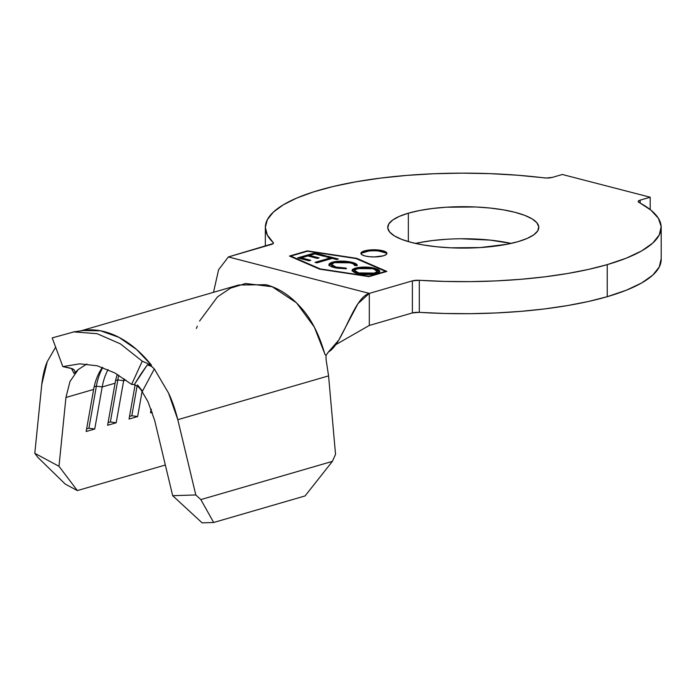 <?xml version="1.0" encoding="UTF-8"?>
<svg xmlns="http://www.w3.org/2000/svg" width="696" height="696" viewBox="0 0 696 696"><rect width="100%" height="100%" fill="white"/><g stroke="black" fill="none" stroke-linecap="round" stroke-linejoin="round"><path stroke-width="1.04" d="M386.802 253.857A13.024 3.567 0 0 0 377.85 250.96A13.024 3.567 0 0 0 364.434 251.909L364.434 250.908A13.024 3.567 180 0 1 378.711 250.038A13.024 3.567 180 0 1 386.924 253.353A13.024 3.567 180 0 1 383.374 255.806L386.08 254.623L386.924 253.257L385.784 251.9L382.844 250.76L378.537 250.021L368.575 250.099L364.434 250.908L361.737 252.091L360.893 253.457L362.024 254.814L364.974 255.954L369.272 256.694L374.283 256.928L383.374 255.806A13.024 3.567 180 0 1 369.098 256.676A13.024 3.567 180 0 1 360.885 253.353A13.024 3.567 180 0 1 364.434 250.908L364.434 251.909A13.024 3.567 0 0 0 361.015 253.857M518.207 241.599A75.525 20.706 180 0 1 435.383 246.636A75.525 20.706 180 0 1 387.75 227.392A75.525 20.706 180 0 1 408.343 213.185L408.343 241.599L408.343 213.185L399.286 216.395L392.683 220.032L388.803 223.947L387.776 227.992L389.656 232.02L394.362 235.866L401.723 239.389L411.44 242.452L423.151 244.931L436.409 246.741L450.695 247.811L480.153 247.576L507.036 244.27L518.207 241.599L527.263 238.389L533.858 234.761L537.738 230.846L538.765 226.792L536.886 222.772L532.179 218.918L524.827 215.395L515.101 212.341L503.391 209.853L490.141 208.043L475.847 206.982L446.397 207.217L432.355 208.504L419.505 210.523L408.343 213.185A75.525 20.706 180 0 1 491.158 208.156A75.525 20.706 180 0 1 538.8 227.392A75.525 20.706 180 0 1 518.207 241.599M661.174 258.625L659.286 266.977L652.744 275.146L641.686 282.941L626.4 290.18L607.234 296.687L588.442 301.481L567.536 305.57L544.89 308.885L520.86 311.364L495.865 312.965L470.322 313.678L444.666 313.47L419.314 312.356A7.291 2.001 0 0 0 412.389 312.93L412.389 280.871A7.291 2.001 180 0 1 419.314 280.297L419.314 312.356A197.925 54.253 0 0 0 607.234 296.687L607.234 264.628A197.925 54.253 180 0 1 419.314 280.297L412.389 280.871L369.306 293.39L228.375 256.937L273.25 243.522L273.163 242.495L267.281 234.961L265.341 227.279L267.394 219.597L273.397 212.08L283.22 204.859L296.67 198.099L313.478 191.931L333.306 186.476L355.752 181.839L380.364 178.132L406.647 175.409L434.06 173.73L462.074 173.139L490.106 173.643L517.606 175.227L546.169 178.019L552.276 177.402L562.316 174.487L650.203 197.22L640.172 200.135L638.249 201.231L638.284 201.849L650.908 210.131L658.364 218.239L661.174 226.565L659.286 234.917L652.744 243.087L641.686 250.882L626.4 258.12L607.234 264.628L588.442 269.422L567.536 273.511L544.89 276.825L520.86 279.305L495.865 280.914L470.322 281.619L444.666 281.41L419.314 280.297L419.314 312.356L412.389 312.93L369.306 325.45L369.306 293.39L412.389 280.871L412.389 312.93L369.306 325.45L335.785 344.65L369.306 325.45L369.306 293.39L358.022 303.595L338.7 340.161L328.39 352.028C343.511 343.311 353.133 298.088 369.306 293.39L228.375 256.937L218.614 269.709L213.498 292.32L218.614 269.709L228.375 256.937L271.466 244.418A7.291 2.001 180 0 0 273.45 243.052A7.291 2.001 180 0 0 273.163 242.495A197.925 54.253 180 0 1 265.341 227.392A197.925 54.253 180 0 1 544.002 177.854A7.291 2.001 180 0 0 552.276 177.402L562.316 174.487L650.203 197.22L650.203 209.566L650.203 197.22L640.172 200.135L640.172 203.058L640.172 200.135A7.291 2.001 180 0 0 638.18 201.509A7.291 2.001 180 0 0 638.998 202.432A197.925 54.253 180 0 1 661.2 227.392A197.925 54.253 180 0 1 607.234 264.628L607.234 296.687A197.925 54.253 0 0 0 661.2 259.451L661.2 227.392M368.802 276.269L320.308 268.926L290.754 256.084L307.519 251.213L356.013 258.555L385.567 271.397L368.802 276.269L385.567 271.397L356.013 258.555L307.519 251.213L290.754 256.084L320.308 268.926L368.802 276.269M328.947 265.567L332.497 263.14L332.497 262.14L328.947 264.567C329.156 265.759 330.913 266.759 334.21 267.56L346.478 268.769L345.903 268.064L345.903 268.786L345.903 268.064L335.959 267.055L335.959 267.969L335.959 267.055L331.566 264.48L334.237 262.653L350.271 262.827C353.168 263.558 354.621 264.454 354.655 265.524L357.265 265.637C357.387 264.332 355.673 263.236 352.115 262.349L342.38 261.104L334.567 261.652L330.974 262.662L329.156 263.897L329.043 264.993L330.417 266.211L336.847 268.134L346.478 268.769L345.903 268.064L335.959 267.055L331.688 264.932L331.966 263.706L334.237 262.653L342.31 261.818L351.376 263.14L353.542 264.045L354.655 265.524L357.265 265.637L357.091 264.715L352.115 262.349L352.115 263.349L357.022 265.628M297.671 257.877L309.033 260.809L310.781 260.304L301.281 257.842L307.841 255.937L317.341 258.399L319.09 257.885L309.59 255.432L314.836 253.901L324.345 256.363L326.093 255.858L314.731 252.918L297.671 257.877L309.033 260.809L310.781 260.304L301.281 257.842L307.841 255.937L317.341 258.399L319.09 257.885L309.59 255.432L314.836 253.901L324.345 256.363L326.093 255.858L314.731 252.918L297.671 257.877M330.365 257.92L315.062 262.366L316.915 262.853L332.227 258.399L336.629 259.538L338.378 259.034L327.712 256.276L325.963 256.78L330.365 257.92L330.365 258.921L330.365 257.92L315.062 262.366L316.915 262.853L332.227 258.399L336.629 259.538L338.378 259.034L327.712 256.276L325.963 256.78L330.365 257.92M355.264 268.125L352.524 269.395L352.08 270.866L355.125 272.902L361.424 274.276L374.396 274.041L379.242 272.284L379.712 270.796L378.085 269.369L372.612 267.734L359.702 267.299L355.264 268.125L355.264 269.126L356.43 268.83L355.264 269.126L355.264 268.125L351.993 270.405L356.952 273.45C363.451 274.964 369.941 274.998 376.44 273.563L379.798 271.257L374.726 268.195C368.219 266.699 361.729 266.681 355.264 268.125M356.752 258.338L307.319 250.856L289.449 256.05L319.568 269.143L369.002 276.625L386.872 271.431L356.752 258.338L356.752 258.877L356.752 258.338L307.319 250.856L289.449 256.05L319.568 269.143L369.002 276.625L386.872 271.431L356.752 258.338M137.695 386.315L134.293 384.636L140.601 374.474L147.334 364.869L151.511 365.226L142.245 361.18L131.622 384.41L114.796 372.925L97.205 365.783L79.753 363.834L62.84 366.618L72.497 368.758L74.289 370.02L74.924 371.69M74.228 369.95L69.817 367.958L62.84 366.618L52.209 337.891L73.907 331.905L97.17 333.715L120.356 343.841L142.245 361.18L151.511 365.226L136.538 349.462L119.051 337.395L100.563 330.8L82.937 330.539L72.976 332.001M80.571 331.018C88.192 329.304 96.126 329.521 104.383 331.661C112.63 333.784 120.86 337.751 129.056 343.554C136.894 349.087 144.385 356.317 151.511 365.226L147.334 364.869L134.302 384.636L131.622 384.41L142.245 361.18L120.356 343.841L97.17 333.715L73.907 331.905L52.209 337.891L62.84 366.618L79.753 363.834L97.205 365.783L114.805 372.925L131.622 384.41M78.222 369.576L69.992 381.478L78.222 369.576L74.054 373.465L71.383 368.341L74.054 373.465L78.222 369.576L86.817 364.008M141.001 389.412L142.471 391.161L154.329 368.923L142.471 391.161L137.521 384.914L142.471 391.161L137.904 386.48M140.392 388.751L147.952 401.644L154.669 420.428L172.678 495.691L202.118 522.861L213.681 522.487L200.839 499.598L213.681 522.487L202.118 522.861L172.678 495.691L195.802 494.952L200.839 499.598L332.392 461.378L305.074 495.943L213.681 522.487L305.074 495.943L332.392 461.378L200.839 499.598L195.802 494.952L177.802 419.688L328.573 375.884L177.802 419.688C175.218 409.457 172.13 400.583 168.536 393.066L154.329 368.923L151.11 366.07L147.334 364.869L151.632 366.392L154.329 368.923L168.536 393.066L177.802 419.688L195.802 494.952L172.678 495.691L154.669 420.428L147.952 401.644L140.401 388.76M41.76 384.505L47.232 361.694L55.723 346.982L47.232 361.694C44.675 367.61 42.847 375.214 41.76 384.505L34.8 453.305L41.76 384.505M69.992 381.478L65.946 397.477L58.986 466.285L34.8 453.305L37.941 457.463L34.8 453.305L58.986 466.285L77.352 490.584L165.335 465.024L77.352 490.584L65.259 484.094L37.941 457.463L65.259 484.094L77.352 490.584L58.986 466.285L65.946 397.477L69.992 381.478M152.311 412.284L150.51 412.806L151.162 409.1L150.51 412.806L152.311 412.284M142.114 391.291L137.634 416.547L129.056 419.044L135.12 384.836L129.056 419.044L137.634 416.547L142.114 391.291M125.933 380.051L123.644 380.721L116.189 422.776L107.61 425.273L115.066 383.209L102.199 386.95L94.743 429.014L86.165 431.503L93.621 389.438L65.946 397.477L93.621 389.438L86.165 431.503L94.743 429.014L102.199 386.95A62.501 43.718 73.8 0 1 108.089 369.593A62.501 43.718 -106.2 0 0 102.199 386.95L96.379 386.141L94.143 386.785L96.379 386.141L88.923 428.197L96.379 386.141A66.668 46.632 73.8 0 1 102.747 367.479A66.668 46.632 -106.2 0 0 96.379 386.141L102.199 386.95L115.066 383.209L107.61 425.273L116.189 422.776L123.644 380.721A62.501 43.718 73.8 0 1 124.036 378.702A62.501 43.718 -106.2 0 0 123.644 380.721L117.833 379.912L115.597 380.555L117.833 379.912L110.368 421.967L117.833 379.912A66.668 46.632 73.8 0 1 118.816 375.266A66.668 46.632 -106.2 0 0 117.833 379.912L123.644 380.721L125.933 380.051M102.451 367.375A62.501 43.718 -106.2 0 0 93.621 389.438A62.501 43.718 73.8 0 1 102.451 367.375M117.302 374.352A62.501 43.718 -106.2 0 0 115.066 383.209A62.501 43.718 73.8 0 1 117.302 374.352M273.163 243.609L273.163 242.495L273.163 243.609M415.477 243.426A75.525 20.706 0 0 1 511.073 243.426L490.141 240.103L461.083 238.763M446.397 239.276L432.355 240.564L419.505 242.582M199.587 321.047L217.483 296.887L230.437 288.188L245.584 283.516L272.197 286.726L296.531 302.856L314.348 327.12L325.128 354.682L326.041 355.369L328.39 352.028M197.299 326.172L196.385 328.46M325.337 354.995L324.606 353.385C319.055 334.298 311.425 319.316 301.707 308.432C290.789 295.939 278.87 288.031 265.95 284.716L238.685 285.003L80.614 330.931M326.059 359.406L328.573 375.884L335.533 454.366L332.392 461.378L335.533 454.366L328.573 375.884L326.076 359.475L326.041 355.369M129.526 416.408L131.822 415.738L137.112 385.897L131.822 415.738L137.634 416.547L131.822 415.738L129.526 416.408M108.08 422.637L110.368 421.967L116.189 422.776L110.368 421.967L108.08 422.637M86.626 428.866L88.923 428.197L94.743 429.014L88.923 428.197L86.626 428.866M150.971 410.17L151.511 410.022L150.971 410.17M290.754 256.615L290.754 256.084L290.754 256.615M361.737 253.092L368.575 251.099M378.537 251.021L385.784 252.9M299.498 258.346L314.731 253.918L314.731 252.918L314.766 253.927L299.498 258.346M309.59 256.389L309.59 255.432L309.59 256.389M301.281 258.808L301.281 257.842L301.281 258.808M327.712 257.233L327.712 256.276L327.712 257.233M330.365 257.964L332.149 258.425L330.365 257.964M316.88 262.844L330.365 258.921L316.88 262.844M331.566 264.48L331.566 265.481L334.558 267.647M351.654 263.236L352.115 263.349L352.115 262.349C345.634 260.774 339.091 260.704 332.497 262.14L332.497 263.14L333.601 262.853L330.974 263.662L328.99 265.228M357.091 265.715L356.039 264.819M356.143 264.88L351.089 263.097M335.168 267.838L334.08 267.481M333.184 267.107L332.384 266.655M331.696 265.95L331.966 264.715M374.3 269.091L374.726 268.195L374.726 269.195L379.685 271.745M352.106 270.918L355.264 269.126L352.498 270.422M376.649 269.77L373.709 268.952M357.857 273.702L355.952 272.971M354.977 272.31L354.925 270.64M377.128 271.84L375.762 273.667M373.065 268.726L377.241 271.24L374.596 273.076L374.596 274.007L374.596 273.076L358.631 272.919L358.631 273.832L358.631 272.919L354.525 270.396L357.126 268.604L373.065 268.726L377.128 270.84L375.762 272.667L371.751 273.659L364.06 273.789L358.631 272.919L354.629 270.831L354.925 269.63L361.372 267.873L366.879 267.829L373.065 268.726M375.275 273.859L377.241 272.24L377.241 271.24M354.525 270.396L354.525 271.397L357.318 273.537M265.341 227.392L265.341 246.201"/></g></svg>
